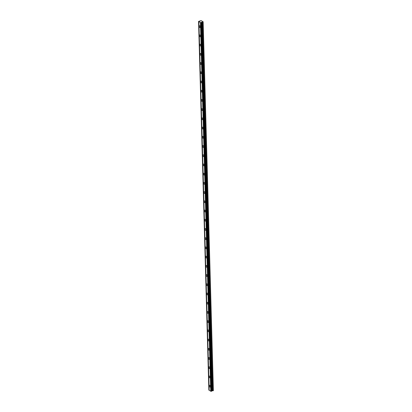 <?xml version="1.0" encoding="UTF-8"?>
<svg xmlns="http://www.w3.org/2000/svg" width="412" height="412" viewBox="0 0 412 412"><rect width="100%" height="100%" fill="white"/><g stroke="black" fill="none" stroke-linecap="round" stroke-linejoin="round"><path stroke-width="0.62" d="M198.553 21.398L201.159 20.615L203.147 21.769L200.778 22.681L211.078 391.395L200.721 22.629L198.553 21.398L208.853 390.107L198.61 21.429M200.35 26.965A0.937 0.489 -108.8 0 0 200.047 26.069A0.937 0.489 -108.8 0 0 199.49 25.76A0.937 0.489 -108.8 0 0 199.243 26.327A0.937 0.489 -108.8 0 0 199.542 27.223A0.937 0.489 -108.8 0 0 200.098 27.537A0.937 0.489 -108.8 0 0 200.35 26.965M210.388 386.461A0.937 0.489 -108.8 0 0 210.089 385.565A0.937 0.489 -108.8 0 0 209.533 385.256A0.937 0.489 -108.8 0 0 209.286 385.823A0.937 0.489 -108.8 0 0 209.584 386.719A0.937 0.489 -108.8 0 0 210.141 387.033A0.937 0.489 -108.8 0 0 210.388 386.461M210.13 377.243A0.937 0.489 -108.8 0 0 209.832 376.347A0.937 0.489 -108.8 0 0 209.275 376.038A0.937 0.489 -108.8 0 0 209.028 376.604A0.937 0.489 -108.8 0 0 209.327 377.5A0.937 0.489 -108.8 0 0 209.883 377.814A0.937 0.489 -108.8 0 0 210.13 377.243M209.873 368.029A0.937 0.489 -108.8 0 0 209.574 367.133A0.937 0.489 -108.8 0 0 209.018 366.819A0.937 0.489 -108.8 0 0 208.771 367.391A0.937 0.489 -108.8 0 0 209.069 368.287A0.937 0.489 -108.8 0 0 209.626 368.596A0.937 0.489 -108.8 0 0 209.873 368.029M209.615 358.811A0.937 0.489 -108.8 0 0 209.317 357.915A0.937 0.489 -108.8 0 0 208.76 357.601A0.937 0.489 -108.8 0 0 208.513 358.172A0.937 0.489 -108.8 0 0 208.812 359.068A0.937 0.489 -108.8 0 0 209.368 359.377A0.937 0.489 -108.8 0 0 209.615 358.811M209.358 349.592A0.937 0.489 -108.8 0 0 209.059 348.696A0.937 0.489 -108.8 0 0 208.503 348.382A0.937 0.489 -108.8 0 0 208.256 348.954A0.937 0.489 -108.8 0 0 208.554 349.85A0.937 0.489 -108.8 0 0 209.111 350.164A0.937 0.489 -108.8 0 0 209.358 349.592M209.1 340.374A0.937 0.489 -108.8 0 0 208.802 339.478A0.937 0.489 -108.8 0 0 208.245 339.164A0.937 0.489 -108.8 0 0 207.998 339.735A0.937 0.489 -108.8 0 0 208.297 340.631A0.937 0.489 -108.8 0 0 208.853 340.945A0.937 0.489 -108.8 0 0 209.1 340.374M208.843 331.155A0.937 0.489 -108.8 0 0 208.544 330.259A0.937 0.489 -108.8 0 0 207.988 329.945A0.937 0.489 -108.8 0 0 207.741 330.517A0.937 0.489 -108.8 0 0 208.039 331.413A0.937 0.489 -108.8 0 0 208.596 331.727A0.937 0.489 -108.8 0 0 208.843 331.155M208.585 321.937A0.937 0.489 -108.8 0 0 208.287 321.041A0.937 0.489 -108.8 0 0 207.73 320.732A0.937 0.489 -108.8 0 0 207.483 321.298A0.937 0.489 -108.8 0 0 207.782 322.194A0.937 0.489 -108.8 0 0 208.338 322.508A0.937 0.489 -108.8 0 0 208.585 321.937M208.328 312.718A0.937 0.489 -108.8 0 0 208.029 311.822A0.937 0.489 -108.8 0 0 207.473 311.513A0.937 0.489 -108.8 0 0 207.226 312.08A0.937 0.489 -108.8 0 0 207.524 312.976A0.937 0.489 -108.8 0 0 208.081 313.29A0.937 0.489 -108.8 0 0 208.328 312.718M208.07 303.505A0.937 0.489 -108.8 0 0 207.772 302.609A0.937 0.489 -108.8 0 0 207.215 302.295A0.937 0.489 -108.8 0 0 206.968 302.861A0.937 0.489 -108.8 0 0 207.267 303.757A0.937 0.489 -108.8 0 0 207.823 304.071A0.937 0.489 -108.8 0 0 208.07 303.505M207.813 294.286A0.937 0.489 -108.8 0 0 207.514 293.39A0.937 0.489 -108.8 0 0 206.958 293.076A0.937 0.489 -108.8 0 0 206.711 293.648A0.937 0.489 -108.8 0 0 207.009 294.544A0.937 0.489 -108.8 0 0 207.566 294.853A0.937 0.489 -108.8 0 0 207.813 294.286M207.555 285.068A0.937 0.489 -108.8 0 0 207.257 284.172A0.937 0.489 -108.8 0 0 206.7 283.858A0.937 0.489 -108.8 0 0 206.453 284.429A0.937 0.489 -108.8 0 0 206.752 285.325A0.937 0.489 -108.8 0 0 207.308 285.634A0.937 0.489 -108.8 0 0 207.555 285.068M207.298 275.849A0.937 0.489 -108.8 0 0 206.999 274.953A0.937 0.489 -108.8 0 0 206.443 274.639A0.937 0.489 -108.8 0 0 206.196 275.211A0.937 0.489 -108.8 0 0 206.494 276.107A0.937 0.489 -108.8 0 0 207.051 276.421A0.937 0.489 -108.8 0 0 207.298 275.849M207.04 266.631A0.937 0.489 -108.8 0 0 206.742 265.735A0.937 0.489 -108.8 0 0 206.185 265.421A0.937 0.489 -108.8 0 0 205.938 265.992A0.937 0.489 -108.8 0 0 206.237 266.888A0.937 0.489 -108.8 0 0 206.793 267.203A0.937 0.489 -108.8 0 0 207.04 266.631M206.783 257.412A0.937 0.489 -108.8 0 0 206.484 256.516A0.937 0.489 -108.8 0 0 205.928 256.202A0.937 0.489 -108.8 0 0 205.681 256.774A0.937 0.489 -108.8 0 0 205.979 257.67A0.937 0.489 -108.8 0 0 206.536 257.984A0.937 0.489 -108.8 0 0 206.783 257.412M206.525 248.194A0.937 0.489 -108.8 0 0 206.227 247.298A0.937 0.489 -108.8 0 0 205.67 246.989A0.937 0.489 -108.8 0 0 205.423 247.555A0.937 0.489 -108.8 0 0 205.722 248.451A0.937 0.489 -108.8 0 0 206.278 248.766A0.937 0.489 -108.8 0 0 206.525 248.194M206.268 238.975A0.937 0.489 -108.8 0 0 205.969 238.079A0.937 0.489 -108.8 0 0 205.413 237.77A0.937 0.489 -108.8 0 0 205.166 238.337A0.937 0.489 -108.8 0 0 205.464 239.233A0.937 0.489 -108.8 0 0 206.021 239.547A0.937 0.489 -108.8 0 0 206.268 238.975M206.01 229.762A0.937 0.489 -108.8 0 0 205.712 228.866A0.937 0.489 -108.8 0 0 205.155 228.552A0.937 0.489 -108.8 0 0 204.908 229.124A0.937 0.489 -108.8 0 0 205.207 230.02A0.937 0.489 -108.8 0 0 205.763 230.329A0.937 0.489 -108.8 0 0 206.01 229.762M205.753 220.544A0.937 0.489 -108.8 0 0 205.454 219.648A0.937 0.489 -108.8 0 0 204.898 219.333A0.937 0.489 -108.8 0 0 204.651 219.905A0.937 0.489 -108.8 0 0 204.949 220.801A0.937 0.489 -108.8 0 0 205.506 221.11A0.937 0.489 -108.8 0 0 205.753 220.544M205.495 211.325A0.937 0.489 -108.8 0 0 205.197 210.429A0.937 0.489 -108.8 0 0 204.64 210.115A0.937 0.489 -108.8 0 0 204.393 210.687A0.937 0.489 -108.8 0 0 204.692 211.583A0.937 0.489 -108.8 0 0 205.248 211.897A0.937 0.489 -108.8 0 0 205.495 211.325M205.238 202.107A0.937 0.489 -108.8 0 0 204.939 201.21A0.937 0.489 -108.8 0 0 204.383 200.896A0.937 0.489 -108.8 0 0 204.136 201.468A0.937 0.489 -108.8 0 0 204.434 202.364A0.937 0.489 -108.8 0 0 204.991 202.678A0.937 0.489 -108.8 0 0 205.238 202.107M204.98 192.888A0.937 0.489 -108.8 0 0 204.682 191.992A0.937 0.489 -108.8 0 0 204.125 191.678A0.937 0.489 -108.8 0 0 203.878 192.25A0.937 0.489 -108.8 0 0 204.177 193.146A0.937 0.489 -108.8 0 0 204.733 193.46A0.937 0.489 -108.8 0 0 204.98 192.888M204.723 183.67A0.937 0.489 -108.8 0 0 204.424 182.773A0.937 0.489 -108.8 0 0 203.868 182.459A0.937 0.489 -108.8 0 0 203.621 183.031A0.937 0.489 -108.8 0 0 203.919 183.927A0.937 0.489 -108.8 0 0 204.476 184.241A0.937 0.489 -108.8 0 0 204.723 183.67M204.465 174.451A0.937 0.489 -108.8 0 0 204.167 173.555A0.937 0.489 -108.8 0 0 203.61 173.246A0.937 0.489 -108.8 0 0 203.363 173.812A0.937 0.489 -108.8 0 0 203.662 174.709A0.937 0.489 -108.8 0 0 204.218 175.023A0.937 0.489 -108.8 0 0 204.465 174.451M204.208 165.233A0.937 0.489 -108.8 0 0 203.909 164.337A0.937 0.489 -108.8 0 0 203.353 164.028A0.937 0.489 -108.8 0 0 203.106 164.594A0.937 0.489 -108.8 0 0 203.404 165.49A0.937 0.489 -108.8 0 0 203.961 165.804A0.937 0.489 -108.8 0 0 204.208 165.233M203.95 156.019A0.937 0.489 -108.8 0 0 203.652 155.123A0.937 0.489 -108.8 0 0 203.095 154.809A0.937 0.489 -108.8 0 0 202.848 155.381A0.937 0.489 -108.8 0 0 203.147 156.277A0.937 0.489 -108.8 0 0 203.703 156.586A0.937 0.489 -108.8 0 0 203.95 156.019M203.693 146.801A0.937 0.489 -108.8 0 0 203.394 145.905A0.937 0.489 -108.8 0 0 202.838 145.59A0.937 0.489 -108.8 0 0 202.591 146.162A0.937 0.489 -108.8 0 0 202.889 147.058A0.937 0.489 -108.8 0 0 203.446 147.367A0.937 0.489 -108.8 0 0 203.693 146.801M203.435 137.582A0.937 0.489 -108.8 0 0 203.137 136.686A0.937 0.489 -108.8 0 0 202.58 136.372A0.937 0.489 -108.8 0 0 202.333 136.944A0.937 0.489 -108.8 0 0 202.632 137.84A0.937 0.489 -108.8 0 0 203.188 138.154A0.937 0.489 -108.8 0 0 203.435 137.582M203.178 128.364A0.937 0.489 -108.8 0 0 202.879 127.468A0.937 0.489 -108.8 0 0 202.323 127.154A0.937 0.489 -108.8 0 0 202.076 127.725A0.937 0.489 -108.8 0 0 202.374 128.621A0.937 0.489 -108.8 0 0 202.931 128.935A0.937 0.489 -108.8 0 0 203.178 128.364M202.92 119.145A0.937 0.489 -108.8 0 0 202.622 118.249A0.937 0.489 -108.8 0 0 202.065 117.935A0.937 0.489 -108.8 0 0 201.818 118.507A0.937 0.489 -108.8 0 0 202.117 119.403A0.937 0.489 -108.8 0 0 202.673 119.717A0.937 0.489 -108.8 0 0 202.92 119.145M202.663 109.927A0.937 0.489 -108.8 0 0 202.364 109.031A0.937 0.489 -108.8 0 0 201.808 108.722A0.937 0.489 -108.8 0 0 201.561 109.288A0.937 0.489 -108.8 0 0 201.859 110.184A0.937 0.489 -108.8 0 0 202.416 110.498A0.937 0.489 -108.8 0 0 202.663 109.927M202.405 100.708A0.937 0.489 -108.8 0 0 202.107 99.812A0.937 0.489 -108.8 0 0 201.55 99.503A0.937 0.489 -108.8 0 0 201.303 100.07A0.937 0.489 -108.8 0 0 201.602 100.966A0.937 0.489 -108.8 0 0 202.158 101.28A0.937 0.489 -108.8 0 0 202.405 100.708M202.148 91.495A0.937 0.489 -108.8 0 0 201.849 90.599A0.937 0.489 -108.8 0 0 201.293 90.285A0.937 0.489 -108.8 0 0 201.046 90.851A0.937 0.489 -108.8 0 0 201.344 91.747A0.937 0.489 -108.8 0 0 201.901 92.061A0.937 0.489 -108.8 0 0 202.148 91.495M201.89 82.276A0.937 0.489 -108.8 0 0 201.592 81.38A0.937 0.489 -108.8 0 0 201.035 81.066A0.937 0.489 -108.8 0 0 200.788 81.638A0.937 0.489 -108.8 0 0 201.087 82.534A0.937 0.489 -108.8 0 0 201.643 82.843A0.937 0.489 -108.8 0 0 201.89 82.276M201.638 73.058A0.937 0.489 -108.8 0 0 201.334 72.162A0.937 0.489 -108.8 0 0 200.778 71.848A0.937 0.489 -108.8 0 0 200.531 72.419A0.937 0.489 -108.8 0 0 200.829 73.315A0.937 0.489 -108.8 0 0 201.386 73.624A0.937 0.489 -108.8 0 0 201.638 73.058M201.38 63.839A0.937 0.489 -108.8 0 0 201.077 62.943A0.937 0.489 -108.8 0 0 200.52 62.629A0.937 0.489 -108.8 0 0 200.273 63.201A0.937 0.489 -108.8 0 0 200.572 64.097A0.937 0.489 -108.8 0 0 201.128 64.411A0.937 0.489 -108.8 0 0 201.38 63.839M201.123 54.621A0.937 0.489 -108.8 0 0 200.819 53.725A0.937 0.489 -108.8 0 0 200.263 53.411A0.937 0.489 -108.8 0 0 200.016 53.982A0.937 0.489 -108.8 0 0 200.314 54.878A0.937 0.489 -108.8 0 0 200.871 55.193A0.937 0.489 -108.8 0 0 201.123 54.621M200.865 45.402A0.937 0.489 -108.8 0 0 200.562 44.506A0.937 0.489 -108.8 0 0 200.005 44.192A0.937 0.489 -108.8 0 0 199.758 44.764A0.937 0.489 -108.8 0 0 200.057 45.66A0.937 0.489 -108.8 0 0 200.613 45.974A0.937 0.489 -108.8 0 0 200.865 45.402M200.608 36.184A0.937 0.489 -108.8 0 0 200.304 35.288A0.937 0.489 -108.8 0 0 199.748 34.979A0.937 0.489 -108.8 0 0 199.501 35.545A0.937 0.489 -108.8 0 0 199.799 36.441A0.937 0.489 -108.8 0 0 200.356 36.756A0.937 0.489 -108.8 0 0 200.608 36.184M203.085 21.934L213.385 390.648L203.147 21.769M213.385 390.648L211.933 390.813L211.433 391.256M201.133 22.598L211.433 391.312L211.078 391.395M211.021 391.323L209.188 390.303L198.893 21.589M209.188 390.267L208.91 390.143M200.443 22.49L210.743 391.199M211.181 391.4L200.881 22.686M201.298 22.433L211.598 391.148M202.441 22.155L212.736 390.87M200.129 20.821L200.139 21.161M201.633 22.099L211.933 390.813M212.159 390.772L201.859 22.057"/></g></svg>
